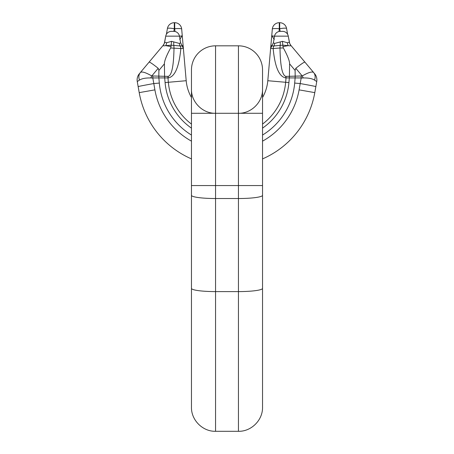 <?xml version="1.0" encoding="UTF-8"?>
<svg xmlns="http://www.w3.org/2000/svg" width="454" height="454" viewBox="0 0 454 454"><rect width="100%" height="100%" fill="white"/><g stroke="black" fill="none" stroke-linecap="round" stroke-linejoin="round"><path stroke-width="0.68" d="M262.537 288.358A24.09 3.24 180 0 1 238.446 291.599L238.446 45.826A24.09 24.09 0 0 1 262.537 69.922A24.09 24.09 0 0 0 238.446 45.826A24.09 24.09 0 0 1 262.537 69.922L262.537 407.21C262.866 420.081 251.317 431.635 238.446 431.3L238.446 291.599L215.554 291.599L215.554 431.3C202.683 431.635 191.134 420.081 191.463 407.21L191.463 69.922A24.09 24.09 0 0 1 215.554 45.826L215.554 291.599A24.09 3.24 180 0 1 191.463 288.358M262.537 390.344L262.537 269.886M262.537 69.922A24.09 24.09 0 0 0 238.446 45.826L215.554 45.826M191.463 390.344L191.463 269.886M280.243 31.371L282.587 31.371L280.243 31.371A5.783 5.783 0 0 0 274.545 36.15L288.279 36.15L289.351 42.228L287.388 42.755L282.411 41.32L274.528 43.47L273.393 42.699L272.349 44.918A5.539 5.539 0 0 0 270.624 48.476L267.803 80.716A40.956 40.956 0 0 1 262.537 97.508A40.956 40.956 0 0 0 267.803 80.716L285.651 82.282A58.872 58.872 0 0 1 262.537 124.09M289.357 42.262A6.748 6.697 158.8 0 0 289.692 43.453L288.279 36.15A5.783 5.783 0 0 0 282.587 31.371M274.545 36.15L273.393 42.699M279.034 31.502L279.278 28.716A6.986 0.97 -175 0 0 272.321 29.079L270.624 48.476L273.155 48.533C274.908 66.976 279.102 76.766 285.736 77.901L303.232 77.952C308.351 77.85 312.119 78.559 314.526 80.074L316.733 81.572L315.848 86.606A19.272 0.295 -170 0 0 300.202 83.553L299.101 89.864A73.213 73.213 0 0 1 262.537 141.16M314.526 80.074A9.636 7.775 140 0 0 313.606 72.487L304.906 62.119L313.606 72.487C312.102 71.312 308.306 72.47 302.216 75.954L286.054 76.391A9.636 1.668 90 0 0 286.031 77.918L285.651 82.282L288.92 82.566L289.323 77.992M295.185 76.317L295.123 77.992M301.144 76.244A9.636 1.668 90 0 1 301.167 77.918A9.636 1.668 90 0 1 301.167 78.065L303.232 77.952A9.636 2.236 62.5 0 0 302.216 75.954L295.798 68.31L295.094 70.404L295.185 76.244M179.455 36.15L165.721 36.15L164.649 42.228L166.612 42.755L171.589 41.32L179.472 43.47L180.607 42.699L179.455 36.15A5.783 5.783 0 0 0 173.757 31.371L171.413 31.371A5.783 5.783 0 0 0 165.721 36.15L164.308 43.453A6.748 6.697 21.2 0 1 163.156 45.377L163.327 45.162A5.539 5.539 0 0 0 163.179 45.332A5.539 5.539 0 0 0 163.128 45.4L149.094 62.119L163.128 45.4M174.966 31.502L174.722 28.716A6.986 0.97 -5 0 1 181.679 29.079L183.376 48.476L180.845 48.533C179.092 66.976 174.898 76.766 168.264 77.901L150.768 77.952C145.649 77.85 141.881 78.559 139.474 80.074L137.267 81.572L138.152 86.606A19.272 0.295 -10 0 1 153.798 83.553L154.899 89.864A73.213 73.213 0 0 0 191.463 141.16M139.474 80.074A9.636 7.775 40 0 1 140.394 72.487L149.094 62.119L140.394 72.487C141.898 71.312 145.694 72.47 151.784 75.954L167.946 76.391A9.636 1.668 90 0 1 167.969 77.918L168.349 82.282L186.197 80.716A40.956 40.956 0 0 0 191.463 97.508A40.956 40.956 0 0 1 186.197 80.716L183.376 48.476A5.539 5.539 0 0 0 181.651 44.918C182.394 45.786 181.872 46.132 180.079 45.956A5.539 4.892 90 0 1 180.845 48.533L170.63 47.999C166.459 55.604 164.382 60.893 164.399 63.855L158.906 70.404L158.202 68.31L151.784 75.954A9.636 2.236 117.5 0 0 150.768 77.952L152.833 78.065L153.798 83.553L159.32 83.071L158.883 78.065M158.815 76.317L158.877 77.992M152.856 76.244A9.636 1.668 90 0 0 152.833 77.918A9.636 1.668 90 0 0 152.833 78.065M179.472 43.47A6.748 5.522 106.1 0 0 180.079 45.956L171.158 45.167L171.05 46.603L165.761 45.633C163.781 45.979 162.912 45.894 163.156 45.377L163.179 45.332A6.748 6.662 40.9 0 0 163.746 44.577M171.158 45.167L165.761 45.633A6.748 4.983 -93.1 0 0 166.612 42.755M159.32 83.071A67.941 67.941 0 0 0 191.463 135.054M262.537 135.054A67.941 67.941 0 0 0 294.68 83.071L295.117 78.065M164.677 77.992L165.08 82.566A62.158 62.158 0 0 0 191.463 128.147M262.537 128.147A62.158 62.158 0 0 0 288.92 82.566M158.815 76.244L158.906 70.404M164.592 76.317L164.399 63.855M139.213 92.627A89.143 89.143 0 0 0 191.463 158.9A89.143 89.143 0 0 1 139.213 92.627L138.152 86.606L139.213 92.627L154.899 89.864M181.679 29.079A6.986 6.986 0 0 0 174.722 22.7A6.986 6.986 0 0 1 181.679 29.079A6.986 6.986 0 0 0 174.722 22.7L174.302 22.7L174.722 22.7A6.986 6.986 0 0 1 181.679 29.079L182.241 35.503C182.202 35.928 181.129 36.144 179.029 36.161M168.264 77.901A9.636 1.805 -95 0 0 168.105 76.385C171.743 75.529 173.706 66.068 174.001 47.999A5.539 0.959 90 0 0 173.791 45.372A6.748 0.914 92.6 0 1 173.723 42.177M314.787 92.627A89.143 89.143 0 0 1 262.537 158.9A89.143 89.143 0 0 0 314.787 92.627L315.848 86.606L314.787 92.627L299.101 89.864M149.094 62.119C149.831 61.999 152.867 64.059 158.202 68.31M170.63 47.999L171.05 46.603M139.372 73.707A9.636 9.636 0 0 0 137.267 81.572A9.636 9.636 0 0 1 139.372 73.707M164.598 76.391L164.671 77.918M167.424 28.471A6.986 6.986 0 0 1 174.302 22.7A6.986 6.986 0 0 0 167.424 28.471A6.986 6.986 0 0 1 174.302 22.7A6.986 6.986 0 0 0 167.424 28.471L166.397 34.283L167.424 28.471A6.986 0.959 10 0 1 174.302 28.716L173.831 31.371M179.739 39.56L182.241 35.503L179.739 39.56M182.009 45.286A5.539 5.539 0 0 1 182.4 45.786L183.268 47.766M164.643 42.262A6.748 6.697 21.2 0 1 164.308 43.453L163.179 45.332M171.164 45.128L171.589 41.32M270.624 48.476L272.349 44.918C271.606 45.786 272.128 46.132 273.921 45.956L282.842 45.167L282.95 46.603L288.239 45.633C290.219 45.979 291.088 45.894 290.844 45.377L290.674 45.162A5.539 5.539 0 0 1 290.821 45.332A5.539 5.539 0 0 1 290.872 45.4L290.674 45.162M282.842 45.167L288.239 45.633A6.748 4.983 -86.9 0 1 287.388 42.755M304.906 62.119L290.872 45.4L304.906 62.119C304.169 61.999 301.133 64.059 295.798 68.31M289.408 76.317L289.601 63.855L295.094 70.404M272.321 29.079A6.986 6.986 0 0 1 279.278 22.7A6.986 6.986 0 0 0 272.321 29.079A6.986 6.986 0 0 1 279.278 22.7L279.698 22.7L279.278 22.7A6.986 6.986 0 0 0 272.321 29.079L271.759 35.503C271.798 35.928 272.871 36.144 274.971 36.161M286.054 76.391L285.895 76.385C282.257 75.529 280.294 66.068 279.999 47.999L283.37 47.999C287.541 55.604 289.618 60.893 289.601 63.855M283.37 47.999L282.95 46.603M314.628 73.707A9.636 9.636 0 0 1 316.733 81.572A9.636 9.636 0 0 0 314.628 73.707M289.402 76.391L289.329 77.918M274.528 43.47A6.748 5.522 73.9 0 1 273.921 45.956A5.539 4.892 90 0 0 273.155 48.533L279.999 47.999A5.539 0.959 90 0 1 280.209 45.372A6.748 0.914 87.4 0 0 280.277 42.177M286.576 28.471A6.986 6.986 0 0 0 279.698 22.7A6.986 6.986 0 0 1 286.576 28.471A6.986 6.986 0 0 0 279.698 22.7A6.986 6.986 0 0 1 286.576 28.471L287.603 34.283L286.576 28.471A6.986 0.959 170 0 0 279.698 28.716L280.169 31.371M274.261 39.56L271.759 35.503L274.261 39.56M290.844 45.377L289.692 43.453A6.748 6.697 158.8 0 0 290.844 45.377M271.991 45.286A5.539 5.539 0 0 0 271.6 45.786L270.732 47.766M290.254 44.577A6.748 6.662 139.1 0 0 290.821 45.332M282.836 45.128L282.411 41.32M262.537 185.561L191.463 185.561M262.537 113.284L191.463 113.284M262.537 195.288A24.09 3.24 180 0 1 238.446 198.529L215.554 198.529A24.09 3.24 180 0 1 191.463 195.288M285.895 76.385A9.636 1.805 95 0 0 285.736 77.901M165.08 82.566L168.349 82.282A58.872 58.872 0 0 0 191.463 124.09M301.167 78.065L300.202 83.553L294.68 83.071M174.722 22.7L174.722 28.716L174.302 28.716L174.302 22.7M279.278 22.7L279.278 28.716L279.698 28.716L279.698 22.7M238.446 113.284C251.317 113.619 262.866 102.071 262.537 89.194M238.446 431.3L215.554 431.3M215.554 113.284C202.683 113.619 191.134 102.071 191.463 89.194M180.607 42.699L183.376 48.476M164.649 42.228L164.308 43.453M289.351 42.228L289.692 43.453"/></g></svg>
